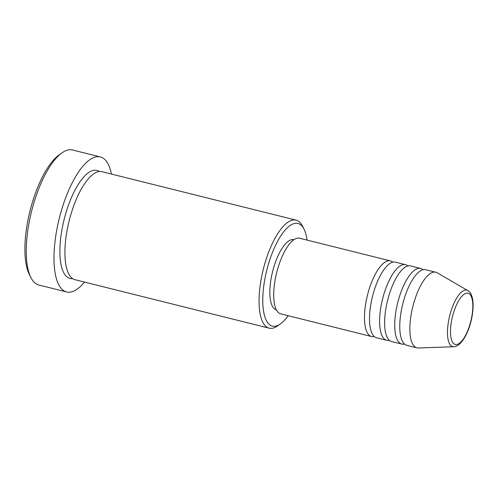 <?xml version="1.0" encoding="UTF-8"?>
<svg xmlns="http://www.w3.org/2000/svg" width="498" height="498" viewBox="0 0 498 498"><rect width="100%" height="100%" fill="white"/><g stroke="black" fill="none" stroke-linecap="round" stroke-linejoin="round"><path stroke-width="0.75" d="M374.222 336.486A38.969 13.963 -76 0 1 371.533 336.517A38.969 13.963 -76 0 1 366.727 298.302A38.969 13.963 -76 0 1 390.413 260.902A38.969 13.963 -76 0 1 392.766 262.191M389.349 340.265A38.969 13.963 -76 0 1 386.666 340.296L376.575 337.781A38.969 13.963 -76 0 1 371.769 299.566A38.969 13.963 -76 0 1 395.456 262.16L405.54 264.675A38.969 13.963 -76 0 1 407.893 265.963M386.666 340.296A38.969 13.963 -76 0 1 381.854 302.081A38.969 13.963 -76 0 1 405.54 264.675M404.476 344.043A38.969 13.963 -76 0 1 401.793 344.074L391.708 341.553A38.969 13.963 -76 0 1 386.896 303.338A38.969 13.963 -76 0 1 410.582 265.932L420.667 268.453A38.969 13.963 -76 0 1 423.026 269.742M401.793 344.074A38.969 13.963 -76 0 1 396.981 305.859A38.969 13.963 -76 0 1 420.667 268.453M453.821 346.708L418.364 347.996A38.969 13.963 -76 0 1 416.919 347.847L406.835 345.332A38.969 13.963 -76 0 1 402.023 307.117A38.969 13.963 -76 0 1 425.709 269.711L435.794 272.225A38.969 13.963 -76 0 1 437.138 272.78L467.834 290.577A29.083 10.421 -76 0 0 449.152 318.079A29.083 10.421 -76 0 0 453.821 346.708C460.582 346.907 468.518 333.56 471.5 319.094C473.175 311.325 473.53 304.614 472.558 298.962C471.662 294.573 470.081 291.778 467.834 290.577M307.036 240.086A52.888 18.955 104 0 0 304.048 229.173A52.888 18.955 104 0 0 265.826 274.242A52.888 18.955 104 0 0 280.393 323.937A52.888 18.955 104 0 0 288.155 315.707M280.393 323.937L277.623 325.897A55.67 19.951 -76 0 1 269.157 328.176A55.67 19.951 -76 0 1 262.284 273.583A55.67 19.951 -76 0 1 296.123 220.153A55.67 19.951 -76 0 1 302.523 226.142L304.048 229.173M30.876 277.548L29.345 274.516A66.807 23.941 -76 0 1 28.778 216.2A66.807 23.941 -76 0 1 59.225 154.816L62.001 152.861A69.589 24.937 104 0 0 30.278 216.798A69.589 24.937 104 0 0 30.876 277.548A69.589 24.937 104 0 0 38.869 285.037L66.608 291.965A69.589 24.937 -76 0 1 58.017 223.72A69.589 24.937 -76 0 1 100.31 156.926A69.589 24.937 -76 0 1 111.459 174.057M269.157 328.176L75.017 279.72A55.67 19.951 -76 0 1 68.145 225.127A55.67 19.951 -76 0 1 101.984 171.692L296.123 220.153M371.533 336.517L280.766 313.865A38.969 13.963 -76 0 1 275.96 275.649A38.969 13.963 -76 0 1 299.647 238.243L390.413 260.902M276.415 309.905L276.402 309.905A36.186 12.967 -76 0 1 271.933 274.417A36.186 12.967 -76 0 1 293.926 239.687L293.938 239.687M84.492 282.086A69.589 24.937 -76 0 1 66.608 291.965M416.919 347.847A38.969 13.963 -76 0 1 412.107 309.632A38.969 13.963 -76 0 1 435.794 272.225M100.31 156.926L72.577 150.004A69.589 24.937 104 0 0 62.001 152.861M452.003 318.577A26.394 9.456 104 0 0 456.006 344.554A26.394 9.456 104 0 0 471.307 319.125A26.394 9.456 104 0 0 467.305 293.141A26.394 9.456 104 0 0 452.003 318.577M72.615 278.631A55.67 19.951 -76 0 1 63.103 223.863A55.67 19.951 -76 0 1 99.345 171.524"/></g></svg>
